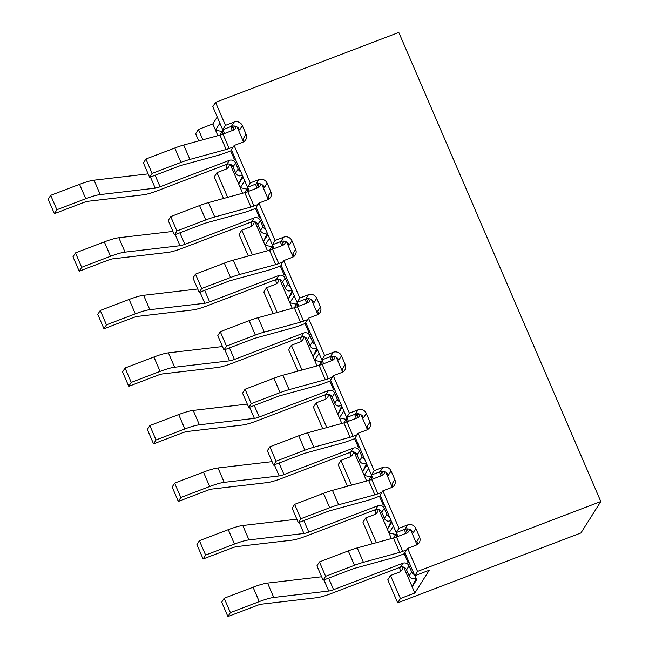 <?xml version="1.0" encoding="UTF-8"?>
<svg xmlns="http://www.w3.org/2000/svg" width="649" height="649" viewBox="0 0 649 649"><rect width="100%" height="100%" fill="white"/><g stroke="black" fill="none" stroke-linecap="round" stroke-linejoin="round"><path stroke-width="0.97" d="M414.906 575.712L416.65 579.768L412.18 586.842L404.311 568.565L405.244 568.045M416.123 578.543L412.18 586.842L414.841 593.024L400.417 598.532L390.495 575.509L387.769 579.833L397.683 602.848L580.928 532.959L600.804 501.531L398.786 32.45L215.533 102.339L212.807 106.663L222.721 129.686L225.454 125.362L215.533 102.339M391.388 538.565L389.002 533.024L395.679 534.46M391.809 522.299L387.388 529.284L389.002 533.024L393.416 526.039M396.312 532.545L397.983 536.423M404.205 553.784L408.034 562.675L408.724 561.58M600.804 501.531L417.55 571.42L414.825 575.744L429.249 570.236L414.841 593.024M405.876 533.413L404.205 529.535M381.085 475.855L379.414 471.977M356.301 418.297L354.63 414.427M331.509 360.747L329.838 356.869M306.726 303.188L305.054 299.311M281.934 245.63L280.263 241.752M257.15 188.08L255.479 184.202M232.358 130.522L230.695 126.644M217.245 116.966L212.823 123.951L198.399 129.451L195.665 133.775L198.74 140.922M217.877 135.673L212.823 123.951M222.169 131.569L215.492 130.133L219.906 123.156M222.802 129.654L224.473 133.532M230.695 150.893L234.524 159.784L235.214 158.697M243.083 176.966L238.67 183.951L230.184 164.262M242.661 193.232L238.67 183.951L242.556 175.741M246.953 189.127L240.276 187.691L244.689 180.706M247.585 187.212L249.257 191.09M255.479 208.451L259.308 217.342L259.998 216.247M267.867 234.524L263.453 241.509L254.976 221.82M267.453 250.79L263.453 241.509L267.339 233.299M271.744 246.677L265.068 245.249L269.481 238.264M272.377 244.762L274.048 248.64M280.271 266.001L284.1 274.892L284.789 273.805M292.658 292.074L288.245 299.059L279.76 279.37M292.237 308.34L288.245 299.059L292.131 290.849M296.528 304.235L289.852 302.799L294.265 295.822M297.161 302.32L298.832 306.198M305.054 323.559L308.883 332.45L309.573 331.363M317.442 349.633L313.029 356.617L304.551 336.928M317.028 365.898L313.029 356.617L316.915 348.408M321.32 361.793L314.643 360.357L319.057 353.372M321.953 359.879L323.616 363.756M329.846 381.117L333.675 390.008L334.365 388.913M342.234 407.191L337.813 414.176L329.335 394.487M341.812 423.456L337.813 414.176L341.707 405.966M346.104 419.343L339.427 417.915L343.84 410.931M346.736 417.437L348.408 421.306M354.63 438.667L358.459 447.559L359.148 446.471M367.018 464.749L362.604 471.726L354.127 452.037M366.604 481.006L362.604 471.726L366.49 463.516M370.895 476.901L364.219 475.466L368.632 468.489M371.528 474.987L373.191 478.865M379.422 496.225L383.251 505.117L383.932 504.03M404.838 567.729L404.311 568.565L403.702 567.153M399.289 567.583L399.719 568.573A6.36 6.084 -147.7 0 1 400.19 571.696M396.231 532.578L380.119 495.163L382.853 490.839L398.965 528.254L396.231 532.578L404.887 529.276A6.36 6.084 32.3 0 1 413.137 532.829L415.871 528.505L419.587 537.137A6.36 6.084 -147.7 0 1 416.293 545.095L407.637 548.397L404.903 552.721L414.825 575.744M392.54 487.026A6.36 6.084 32.3 0 0 392.069 483.903L394.803 479.587A6.36 6.084 -147.7 0 1 391.509 487.537L382.853 490.839M376.363 542.686L365.712 517.951L362.978 522.275L372.25 543.805M391.274 521.074L387.388 529.284L378.911 509.595M378.164 509.392A6.36 6.084 -147.7 0 1 374.368 514.649L365.712 517.951M380.046 510.179L379.519 511.006L380.452 510.487M417.023 544.762L410.622 529.892M374.505 510.025L374.927 511.014A6.36 6.084 -147.7 0 1 375.398 514.138M371.447 475.019L355.336 437.604L358.061 433.289L374.173 470.695L371.447 475.019L380.103 471.718A6.36 6.084 32.3 0 1 388.353 475.271L391.087 470.947L394.803 479.587M367.756 429.476A6.36 6.084 32.3 0 0 367.285 426.352L370.011 422.028A6.36 6.084 -147.7 0 1 366.717 429.987L358.061 433.289M351.571 485.127L340.928 460.392L338.194 464.716L347.466 486.255M353.381 451.834A6.36 6.084 -147.7 0 1 349.584 457.091L340.928 460.392M355.263 452.621L354.735 453.456L355.668 452.937M392.239 487.204L385.831 472.334M349.714 452.467L350.144 453.456A6.36 6.084 -147.7 0 1 350.614 456.58M346.655 417.461L330.544 380.054L333.278 375.73L349.389 413.145L346.655 417.461L355.311 414.159A6.36 6.084 32.3 0 1 363.562 417.713L366.296 413.397L370.011 422.028M342.964 371.918A6.36 6.084 32.3 0 0 342.494 368.794L345.227 364.47A6.36 6.084 -147.7 0 1 341.934 372.429L333.278 375.73M326.788 427.569L316.136 402.842L313.402 407.158L322.683 428.697M328.589 394.284A6.36 6.084 -147.7 0 1 324.792 399.541L316.136 402.842M330.471 395.063L329.943 395.898L330.876 395.379M367.448 429.646L361.047 414.776M324.93 394.917L325.352 395.906A6.36 6.084 -147.7 0 1 325.83 399.03M321.872 359.911L305.76 322.496L308.486 318.172L324.597 355.587L321.872 359.911L330.528 356.609A6.36 6.084 32.3 0 1 338.778 360.163L341.512 355.839L345.227 364.47M318.18 314.359A6.36 6.084 32.3 0 0 317.71 311.236L320.436 306.92A6.36 6.084 -147.7 0 1 317.15 314.87L308.486 318.172M302.004 370.019L291.352 345.284L288.618 349.608L297.891 371.139M303.805 336.726A6.36 6.084 -147.7 0 1 300.008 341.982L291.352 345.284M305.687 337.512L305.16 338.34L306.093 337.821M342.664 372.096L336.255 357.226M300.138 337.358L300.568 338.348A6.36 6.084 -147.7 0 1 301.039 341.471M297.08 302.353L280.968 264.938L283.702 260.622L299.814 298.029L297.08 302.353L305.736 299.051A6.36 6.084 32.3 0 1 313.986 302.604L316.72 298.28L320.436 306.92M293.389 256.809A6.36 6.084 32.3 0 0 292.918 253.686L295.652 249.362A6.36 6.084 -147.7 0 1 292.358 257.32L283.702 260.622M277.212 312.461L266.561 287.726L263.827 292.05L273.107 313.589M279.013 279.167A6.36 6.084 -147.7 0 1 275.217 284.424L266.561 287.726M280.895 279.954L280.368 280.79L281.301 280.271M317.872 314.538L311.471 299.668M275.354 279.8L275.776 280.79A6.36 6.084 -147.7 0 1 276.255 283.913M272.296 244.795L256.185 207.388L258.919 203.064L275.03 240.479L272.296 244.795L280.952 241.493A6.36 6.084 32.3 0 1 289.203 245.046L291.936 240.73L295.652 249.362M268.605 199.251A6.36 6.084 32.3 0 0 268.134 196.128L270.868 191.804A6.36 6.084 -147.7 0 1 267.575 199.762L258.919 203.064M252.429 254.903L241.777 230.176L239.043 234.492L248.316 256.031M254.23 221.617A6.36 6.084 -147.7 0 1 250.433 226.874L241.777 230.176M256.112 222.396L255.584 223.232L256.517 222.712M293.088 256.98L286.688 242.109M250.571 222.25L250.993 223.24A6.36 6.084 -147.7 0 1 251.463 226.363M247.504 187.245L231.393 149.83L234.127 145.506L250.238 182.921L247.504 187.245L256.16 183.943A6.36 6.084 32.3 0 1 264.411 187.496L267.145 183.172L270.868 191.804M243.813 141.693A6.36 6.084 32.3 0 0 243.343 138.57L246.076 134.254A6.36 6.084 -147.7 0 1 242.783 142.204L234.127 145.506M227.637 197.353L216.985 172.618L214.259 176.942L223.532 198.472M229.446 164.059A6.36 6.084 -147.7 0 1 225.641 169.316L216.985 172.618M231.32 164.846L230.801 165.673L231.734 165.154M268.305 199.43L261.896 184.559M225.779 164.692L226.209 165.682A6.36 6.084 -147.7 0 1 226.679 168.805M225.454 125.362L234.111 122.061A6.36 6.084 -147.7 0 1 242.361 125.614L239.627 129.938A6.36 6.084 32.3 0 0 231.377 126.385L222.721 129.686M202.853 139.795L198.399 129.451M398.965 528.254L407.621 524.952A6.36 6.084 -147.7 0 1 415.871 528.505M417.55 571.42L407.637 548.397M242.361 125.614L246.076 134.254M250.238 182.921L258.894 179.619A6.36 6.084 -147.7 0 1 267.145 183.172M275.03 240.479L283.686 237.177A6.36 6.084 -147.7 0 1 291.936 240.73M299.814 298.029L308.47 294.727A6.36 6.084 -147.7 0 1 316.72 298.28M324.597 355.587L333.262 352.285A6.36 6.084 -147.7 0 1 341.512 355.839M349.389 413.145L358.045 409.844A6.36 6.084 -147.7 0 1 366.296 413.397M374.173 470.695L382.837 467.394A6.36 6.084 -147.7 0 1 391.087 470.947M417.331 544.584A6.36 6.084 32.3 0 0 416.853 541.461L419.587 537.137M243.513 141.871L237.112 127.001M402.956 566.95A6.36 6.084 -147.7 0 1 399.159 572.207L390.495 575.509M400.417 598.532L397.683 602.848M235.514 159.403L234.524 159.784M260.306 216.961L259.308 217.342M285.089 274.511L284.1 274.892M309.881 332.069L308.883 332.45M334.665 389.627L333.675 390.008M359.457 447.177L358.459 447.559M384.24 504.735L383.251 505.117M409.032 562.294L408.034 562.675M231.685 150.511L226.704 152.418A23.997 4.081 156.7 0 1 217.691 155.411L181.469 165.341A7.95 1.355 -23.3 0 0 178.483 166.331L149.627 177.339L143.429 162.948L145.911 159.021L174.776 148.013A23.851 4.056 -23.3 0 1 183.724 145.035L219.946 135.106A8.096 1.379 -23.3 0 0 222.988 134.1L233.088 130.246A4.77 4.559 32.3 0 0 235.936 126.409M233.462 130.084A4.77 4.559 32.3 0 0 233.072 128.202L232.188 126.141M233.218 146.95L229.186 148.483A8.096 1.379 -23.3 0 1 226.144 149.497L219.946 135.106M145.911 159.021L152.109 173.413L180.966 162.404A23.851 4.056 -23.3 0 1 189.922 159.427L226.144 149.497M152.109 173.413L149.627 177.339M256.477 208.069L251.488 209.968A23.997 4.081 156.7 0 1 242.483 212.969L206.26 222.891A7.95 1.355 -23.3 0 0 203.275 223.889L174.411 234.897L168.221 220.506L170.703 216.579L199.559 205.571A23.851 4.056 -23.3 0 1 208.516 202.593L244.738 192.664A8.096 1.379 -23.3 0 0 247.78 191.65L257.88 187.796A4.77 4.559 32.3 0 0 260.72 183.967M258.245 187.642A4.77 4.559 32.3 0 0 257.864 185.76L256.972 183.691M258.002 204.5L253.978 206.041A8.096 1.379 -23.3 0 1 250.936 207.055L244.738 192.664M170.703 216.579L176.901 230.963L205.757 219.962A23.851 4.056 -23.3 0 1 214.714 216.977L250.936 207.055M176.901 230.963L174.411 234.897M242.369 175.319L239.432 175.895A4.77 4.559 -147.7 0 1 235.66 172.983L233.056 166.939A4.77 4.559 32.3 0 0 226.866 164.278L157.577 190.701A23.851 4.056 -23.3 0 1 143.064 194.854L88.094 201.271A7.95 1.355 156.7 0 0 83.25 202.65L54.394 213.659L56.877 209.732L50.687 195.341L48.196 199.275L54.394 213.659M240.795 171.652A4.77 4.559 -147.7 0 1 238.142 169.056L235.538 163.013A4.77 4.559 32.3 0 0 229.348 160.352L160.068 186.774A7.95 1.355 -23.3 0 1 155.225 188.161L100.254 194.578L94.056 180.187A23.851 4.056 -23.3 0 0 79.543 184.34L50.687 195.341M223.069 134.067L223.021 133.945A4.77 4.559 -147.7 0 1 223.053 130.238M220.271 135.016A4.77 4.559 -147.7 0 1 220.83 133.678L223.037 130.198M56.877 209.732L85.741 198.724A23.851 4.056 -23.3 0 1 100.254 194.578M148.134 173.875L94.056 180.187M267.161 232.869L264.216 233.453A4.77 4.559 -147.7 0 1 260.444 230.541L257.84 224.497A4.77 4.559 32.3 0 0 251.658 221.836L182.369 248.259A23.851 4.056 -23.3 0 1 167.856 252.404L112.877 258.829A7.95 1.355 156.7 0 0 108.042 260.208L79.186 271.217L81.669 267.291L75.471 252.899L72.988 256.826L79.186 271.217M265.579 229.211A4.77 4.559 -147.7 0 1 262.926 226.615L260.322 220.571A4.77 4.559 32.3 0 0 254.14 217.902L184.851 244.332A7.95 1.355 -23.3 0 1 180.016 245.711L125.038 252.137L118.84 237.745A23.851 4.056 -23.3 0 0 104.327 241.89L75.471 252.899M247.861 191.617L247.804 191.504A4.77 4.559 -147.7 0 1 247.837 187.796M245.062 192.575A4.77 4.559 -147.7 0 1 245.622 191.236L247.821 187.756M81.669 267.291L110.525 256.282A23.851 4.056 -23.3 0 1 125.038 252.137M172.918 231.425L118.84 237.745M355.628 438.294L350.638 440.192A23.997 4.081 156.7 0 1 341.634 443.186L305.403 453.116A7.95 1.355 -23.3 0 0 302.418 454.113L273.562 465.114L267.364 450.731L269.854 446.796L298.71 435.795A23.851 4.056 -23.3 0 1 307.658 432.81L343.889 422.888A8.096 1.379 -23.3 0 0 346.923 421.874L357.023 418.021A4.77 4.559 32.3 0 0 359.871 414.192M357.396 417.859A4.77 4.559 32.3 0 0 357.015 415.985L356.123 413.916M357.153 434.725L353.121 436.266A8.096 1.379 -23.3 0 1 350.087 437.272L343.889 422.888M269.854 446.796L276.044 461.188L304.908 450.179A23.851 4.056 -23.3 0 1 313.856 447.202L350.087 437.272M276.044 461.188L273.562 465.114M405.203 553.402L400.214 555.301A23.997 4.081 156.7 0 1 391.209 558.302L354.979 568.232A7.95 1.355 -23.3 0 0 351.993 569.222L323.137 580.23L316.939 565.839L319.43 561.912L348.286 550.904A23.851 4.056 -23.3 0 1 357.234 547.926L393.464 537.997A8.096 1.379 -23.3 0 0 396.498 536.983L406.599 533.129A4.77 4.559 32.3 0 0 409.446 529.3M406.972 532.975A4.77 4.559 32.3 0 0 406.59 531.093L405.698 529.024M406.728 549.833L402.696 551.374A8.096 1.379 -23.3 0 1 399.662 552.388L393.464 537.997M319.43 561.912L325.62 576.296L354.484 565.295A23.851 4.056 -23.3 0 1 363.432 562.31L399.662 552.388M325.62 576.296L323.137 580.23M391.096 520.652L388.159 521.236A4.77 4.559 -147.7 0 1 384.378 518.316L381.782 512.28A4.77 4.559 32.3 0 0 375.593 509.611L306.304 536.033A23.851 4.056 -23.3 0 1 291.79 540.187L236.82 546.604A7.95 1.355 156.7 0 0 231.977 547.991L203.121 558.992L205.603 555.065L199.405 540.674L196.923 544.608L203.121 558.992M389.522 516.993A4.77 4.559 -147.7 0 1 386.869 514.389L384.265 508.345A4.77 4.559 32.3 0 0 378.075 505.685L308.786 532.107A7.95 1.355 -23.3 0 1 303.951 533.494L248.973 539.911L242.775 525.52A23.851 4.056 -23.3 0 0 228.27 529.673L199.405 540.674M371.796 479.4L371.747 479.278A4.77 4.559 -147.7 0 1 371.772 475.571M368.997 480.349A4.77 4.559 -147.7 0 1 369.557 479.011L371.755 475.53M205.603 555.065L234.459 544.057A23.851 4.056 -23.3 0 1 248.973 539.911M296.861 519.208L242.775 525.52M415.96 578.17L412.942 578.786A4.77 4.559 -147.7 0 1 409.17 575.874L406.566 569.83A4.77 4.559 32.3 0 0 400.376 567.169L331.095 593.592A23.851 4.056 -23.3 0 1 316.582 597.745L261.604 604.162A7.95 1.355 156.7 0 0 256.769 605.541L227.904 616.55L230.395 612.624L224.197 598.232L221.715 602.158L227.904 616.55M414.305 574.543A4.77 4.559 -147.7 0 1 411.653 571.947L409.048 565.904A4.77 4.559 32.3 0 0 402.859 563.235L333.578 589.665A7.95 1.355 -23.3 0 1 328.735 591.044L273.764 597.469L267.566 583.078A23.851 4.056 -23.3 0 0 253.053 587.223L224.197 598.232M396.58 536.958L396.531 536.837A4.77 4.559 -147.7 0 1 396.563 533.129M393.781 537.907A4.77 4.559 -147.7 0 1 394.349 536.569L396.547 533.089M230.395 612.624L259.251 601.615A23.851 4.056 -23.3 0 1 273.764 597.469M321.644 576.766L267.566 583.078M330.836 380.736L325.855 382.634A23.997 4.081 156.7 0 1 316.842 385.636L280.619 395.566A7.95 1.355 -23.3 0 0 277.634 396.555L248.778 407.564L242.58 393.172L245.062 389.246L273.919 378.237A23.851 4.056 -23.3 0 1 282.875 375.26L319.097 365.33A8.096 1.379 -23.3 0 0 322.139 364.316L332.239 360.463A4.77 4.559 32.3 0 0 335.079 356.634M332.604 360.309A4.77 4.559 32.3 0 0 332.223 358.426L331.339 356.358M332.369 377.166L328.337 378.708A8.096 1.379 -23.3 0 1 325.295 379.722L319.097 365.33M245.062 389.246L251.26 403.629L280.117 392.629A23.851 4.056 -23.3 0 1 289.073 389.643L325.295 379.722M251.26 403.629L248.778 407.564M291.945 290.428L289.008 291.012A4.77 4.559 -147.7 0 1 285.236 288.099L282.631 282.055A4.77 4.559 32.3 0 0 276.442 279.386L207.153 305.817A23.851 4.056 -23.3 0 1 192.639 309.962L137.669 316.379A7.95 1.355 156.7 0 0 132.826 317.767L103.97 328.775L106.452 324.841L100.262 310.457L97.772 314.384L103.97 328.775M290.371 286.769A4.77 4.559 -147.7 0 1 287.718 284.165L285.114 278.129A4.77 4.559 32.3 0 0 278.924 275.46L209.635 301.882A7.95 1.355 -23.3 0 1 204.8 303.27L149.83 309.687L143.632 295.303A23.851 4.056 -23.3 0 0 129.119 299.449L100.262 310.457M272.645 249.175L272.596 249.062A4.77 4.559 -147.7 0 1 272.629 245.346M269.846 250.125A4.77 4.559 -147.7 0 1 270.406 248.786L272.612 245.306M106.452 324.841L135.317 313.84A23.851 4.056 -23.3 0 1 149.83 309.687M197.71 288.983L143.632 295.303M380.411 495.844L375.43 497.751A23.997 4.081 156.7 0 1 366.417 500.744L330.195 510.674A7.95 1.355 -23.3 0 0 327.21 511.663L298.353 522.672L292.155 508.281L294.638 504.354L323.494 493.345A23.851 4.056 -23.3 0 1 332.45 490.368L368.673 480.438A8.096 1.379 -23.3 0 0 371.715 479.433L381.815 475.579A4.77 4.559 32.3 0 0 384.654 471.742M382.18 475.417A4.77 4.559 32.3 0 0 381.799 473.535L380.906 471.474M381.945 492.283L377.913 493.816A8.096 1.379 -23.3 0 1 374.871 494.83L368.673 480.438M294.638 504.354L300.836 518.746L329.692 507.737A23.851 4.056 -23.3 0 1 338.648 504.76L374.871 494.83M300.836 518.746L298.353 522.672M306.052 323.178L301.063 325.084A23.997 4.081 156.7 0 1 292.058 328.078L255.828 338.007A7.95 1.355 -23.3 0 0 252.85 338.997L223.986 350.006L217.796 335.614L220.279 331.688L249.135 320.679A23.851 4.056 -23.3 0 1 258.091 317.702L294.313 307.772A8.096 1.379 -23.3 0 0 297.356 306.766L307.456 302.913A4.77 4.559 32.3 0 0 310.295 299.075M307.821 302.75A4.77 4.559 32.3 0 0 307.439 300.868L306.547 298.808M307.577 319.616L303.545 321.15A8.096 1.379 -23.3 0 1 300.511 322.164L294.313 307.772M220.279 331.688L226.477 346.079L255.333 335.071A23.851 4.056 -23.3 0 1 264.281 332.093L300.511 322.164M226.477 346.079L223.986 350.006M281.26 265.619L276.279 267.526A23.997 4.081 156.7 0 1 267.266 270.519L231.044 280.449A7.95 1.355 -23.3 0 0 228.059 281.447L199.202 292.448L193.004 278.064L195.487 274.129L224.343 263.129A23.851 4.056 -23.3 0 1 233.299 260.144L269.522 250.222A8.096 1.379 -23.3 0 0 272.564 249.208L282.664 245.354A4.77 4.559 32.3 0 0 285.503 241.525M283.029 245.192A4.77 4.559 32.3 0 0 282.648 243.318L281.763 241.25M282.794 262.058L278.762 263.599A8.096 1.379 -23.3 0 1 275.72 264.605L269.522 250.222M195.487 274.129L201.685 288.521L230.541 277.512A23.851 4.056 -23.3 0 1 239.497 274.535L275.72 264.605M201.685 288.521L199.202 292.448M366.304 463.094L363.367 463.678A4.77 4.559 -147.7 0 1 359.595 460.766L356.991 454.722A4.77 4.559 32.3 0 0 350.801 452.053L281.52 478.483A23.851 4.056 -23.3 0 1 267.007 482.629L212.028 489.046A7.95 1.355 156.7 0 0 207.193 490.433L178.337 501.442L180.82 497.507L174.622 483.124L172.139 487.05L178.337 501.442M364.73 459.435A4.77 4.559 -147.7 0 1 362.077 456.839L359.473 450.795A4.77 4.559 32.3 0 0 353.291 448.126L284.002 474.557A7.95 1.355 -23.3 0 1 279.159 475.936L224.189 482.353L217.991 467.97A23.851 4.056 -23.3 0 0 203.478 472.115L174.622 483.124M347.004 421.842L346.955 421.728A4.77 4.559 -147.7 0 1 346.988 418.013M344.213 422.791A4.77 4.559 -147.7 0 1 344.773 421.452L346.972 417.972M180.82 497.507L209.676 486.507A23.851 4.056 -23.3 0 1 224.189 482.353M272.069 461.65L217.991 467.97M316.736 347.986L313.792 348.57A4.77 4.559 -147.7 0 1 310.019 345.649L307.415 339.614A4.77 4.559 32.3 0 0 301.225 336.945L231.944 363.367A23.851 4.056 -23.3 0 1 217.431 367.521L162.453 373.938A7.95 1.355 156.7 0 0 157.618 375.325L128.762 386.325L131.244 382.399L125.046 368.007L122.564 371.942L128.762 386.325M315.154 344.319A4.77 4.559 -147.7 0 1 312.502 341.723L309.898 335.679A4.77 4.559 32.3 0 0 303.716 333.018L234.427 359.441A7.95 1.355 -23.3 0 1 229.592 360.828L174.613 367.245L168.416 352.853A23.851 4.056 -23.3 0 0 153.902 357.007L125.046 368.007M297.437 306.734L297.38 306.612A4.77 4.559 -147.7 0 1 297.412 302.905M294.638 307.683A4.77 4.559 -147.7 0 1 295.198 306.344L297.396 302.864M131.244 382.399L160.1 371.39A23.851 4.056 -23.3 0 1 174.613 367.245M222.493 346.542L168.416 352.853M341.52 405.536L338.583 406.12A4.77 4.559 -147.7 0 1 334.803 403.207L332.207 397.164A4.77 4.559 32.3 0 0 326.017 394.503L256.728 420.925A23.851 4.056 -23.3 0 1 242.215 425.071L187.245 431.496A7.95 1.355 156.7 0 0 182.401 432.875L153.545 443.884L156.028 439.957L149.83 425.566L147.347 429.492L153.545 443.884M339.946 401.877A4.77 4.559 -147.7 0 1 337.293 399.281L334.689 393.237A4.77 4.559 32.3 0 0 328.499 390.568L259.211 416.999A7.95 1.355 -23.3 0 1 254.376 418.378L199.397 424.803L193.207 410.411A23.851 4.056 -23.3 0 0 178.694 414.557L149.83 425.566M322.22 364.284L322.172 364.17A4.77 4.559 -147.7 0 1 322.204 360.463M319.422 365.241A4.77 4.559 -147.7 0 1 319.981 363.902L322.18 360.422M156.028 439.957L184.884 428.948A23.851 4.056 -23.3 0 1 199.397 424.803M247.285 404.092L193.207 410.411M400.668 567.064L399.719 568.573M375.876 509.514L374.927 511.014M351.093 451.955L350.144 453.456M326.309 394.397L325.352 395.906M301.517 336.847L300.568 338.348M276.734 279.289L275.776 280.79M251.942 221.731L250.993 223.24M227.158 164.181L226.209 165.682M234.111 122.061L231.377 126.385M258.894 179.619L256.16 183.943M283.686 237.177L280.952 241.493M308.47 294.727L305.736 299.051M333.262 352.285L330.528 356.609M358.045 409.844L355.311 414.159M382.837 467.394L380.103 471.718M407.621 524.952L404.887 529.276M233.072 128.202L234.451 126.036M229.186 148.483L222.988 134.1M180.966 162.404L174.776 148.013M189.922 159.427L183.724 145.035M257.864 185.76L259.235 183.586M253.978 206.041L247.78 191.65M205.757 219.962L199.559 205.571M214.714 216.977L208.516 202.593M241.939 175.506L242.247 175.019M235.66 172.983L238.142 169.056M233.056 166.939L235.538 163.013M226.866 164.278L229.348 160.352M160.068 186.774L155.103 175.254M155.225 188.161L150.438 177.031M85.741 198.724L79.543 184.34M266.731 233.056L267.031 232.577M260.444 230.541L262.926 226.615M257.84 224.497L260.322 220.571M251.658 221.836L254.14 217.902M184.851 244.332L179.887 232.804M180.016 245.711L175.222 234.589M110.525 256.282L104.327 241.89M357.015 415.985L358.386 413.811M353.121 436.266L346.923 421.874M304.908 450.179L298.71 435.795M313.856 447.202L307.658 432.81M406.59 531.093L407.961 528.919M402.696 551.374L396.498 536.983M354.484 565.295L348.286 550.904M363.432 562.31L357.234 547.926M390.666 520.839L390.966 520.352M384.378 518.316L386.869 514.389M381.782 512.28L384.265 508.345M375.593 509.611L378.075 505.685M308.786 532.107L303.821 520.587M303.951 533.494L299.157 522.364M234.459 544.057L228.27 529.673M415.449 578.389L415.814 577.821M409.17 575.874L411.653 571.947M406.566 569.83L409.048 565.904M400.376 567.169L402.859 563.235M333.578 589.665L328.613 578.137M328.735 591.044L323.948 579.922M259.251 601.615L253.053 587.223M332.223 358.426L333.594 356.252M328.337 378.708L322.139 364.316M280.117 392.629L273.919 378.237M289.073 389.643L282.875 375.26M291.515 290.614L291.815 290.135M285.236 288.099L287.718 284.165M282.631 282.055L285.114 278.129M276.442 279.386L278.924 275.46M209.635 301.882L204.678 290.363M204.8 303.27L200.006 292.139M135.317 313.84L129.119 299.449M381.799 473.535L383.17 471.369M377.913 493.816L371.715 479.433M329.692 507.737L323.494 493.345M338.648 504.76L332.45 490.368M307.439 300.868L308.81 298.702M303.545 321.15L297.356 306.766M255.333 335.071L249.135 320.679M264.281 332.093L258.091 317.702M282.648 243.318L284.027 241.144M278.762 263.599L272.564 249.208M230.541 277.512L224.343 263.129M239.497 274.535L233.299 260.144M365.874 463.281L366.182 462.802M359.595 460.766L362.077 456.839M356.991 454.722L359.473 450.795M350.801 452.053L353.291 448.126M284.002 474.557L279.038 463.029M279.159 475.936L274.373 464.806M209.676 486.507L203.478 472.115M316.298 348.172L316.607 347.686M310.019 345.649L312.502 341.723M307.415 339.614L309.898 335.679M301.225 336.945L303.716 333.018M234.427 359.441L229.462 347.921M229.592 360.828L224.797 349.697M160.1 371.39L153.902 357.007M341.09 405.722L341.39 405.244M334.803 403.207L337.293 399.281M332.207 397.164L334.689 393.237M326.017 394.503L328.499 390.568M259.211 416.999L254.254 405.471M254.376 418.378L249.581 407.256M184.884 428.948L178.694 414.557"/></g></svg>

